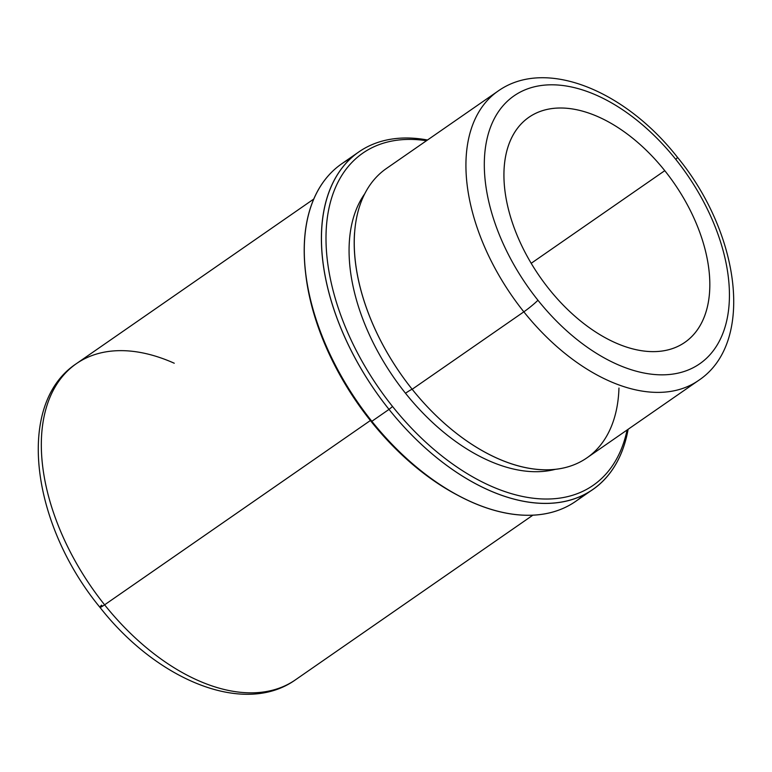 <?xml version="1.0" encoding="UTF-8"?>
<svg xmlns="http://www.w3.org/2000/svg" width="772" height="772" viewBox="0 0 772 772"><rect width="100%" height="100%" fill="white"/><g stroke="black" fill="none" stroke-linecap="round" stroke-linejoin="round"><path stroke-width="1.16" d="M664.779 170.67L531.184 263.31L664.779 170.67A136.905 81.822 55.3 0 0 521.698 123.366A136.905 81.822 55.3 0 0 548.979 288.969A136.905 81.822 -124.7 0 1 528.859 117.315A136.905 81.822 -124.7 0 1 664.779 170.67A136.905 81.822 -124.7 0 1 684.889 342.324A136.905 81.822 -124.7 0 1 548.979 288.969A136.905 81.822 55.3 0 0 692.05 336.274A136.905 81.822 55.3 0 0 664.779 170.67M537.949 300.24A162.979 97.407 -124.7 0 1 505.477 103.091A162.979 97.407 -124.7 0 1 675.799 159.408A162.979 97.407 -124.7 0 1 708.271 356.548A162.979 97.407 -124.7 0 1 537.949 300.24A13.037 1.197 141.3 0 1 523.841 311.83A176.026 105.195 -124.7 0 1 497.979 91.135A176.026 105.195 55.3 0 0 523.841 311.83A13.037 1.197 -38.7 0 0 537.949 300.24A162.979 97.407 55.3 0 0 708.271 356.548A162.979 97.407 55.3 0 0 675.799 159.408A162.979 97.407 55.3 0 0 505.477 103.091A162.979 97.407 55.3 0 0 537.949 300.24M677.391 157.218A13.037 1.197 141.3 0 1 675.799 159.408A13.037 1.197 -38.7 0 0 677.391 157.218C740.01 233.24 755.161 342.903 698.592 380.422A176.026 105.195 -124.7 0 1 523.841 311.83L412.171 389.271A176.026 105.195 -124.7 0 1 386.299 168.576L497.979 91.135C545.486 57.273 625.185 90.546 677.391 157.218M523.841 311.83A176.026 105.195 55.3 0 0 698.592 380.422L586.913 457.864A176.026 105.195 -124.7 0 1 412.171 389.271L523.841 311.83M354.56 232.575A176.026 105.195 55.3 0 0 412.171 389.271A20.912 1.911 -38.7 0 0 405.503 393.257A171.461 102.464 -124.7 0 1 364.596 193.984A171.461 102.464 55.3 0 0 405.503 393.257A20.912 1.911 141.3 0 1 412.171 389.271A176.026 105.195 55.3 0 0 515.86 465.169A176.026 105.195 55.3 0 0 618.961 388.046M555.512 469.289A171.461 102.464 -124.7 0 1 405.503 393.257A171.461 102.464 55.3 0 0 555.512 469.289M627.086 430.004A202.1 120.779 -124.7 0 1 392.552 406.497A202.1 120.779 -124.7 0 1 327.183 218.833A202.1 120.779 -124.7 0 1 426.472 140.716A202.1 120.779 55.3 0 0 327.183 218.833A202.1 120.779 55.3 0 0 392.552 406.497A202.1 120.779 55.3 0 0 627.086 430.004M389.02 409.392L392.552 406.497L389.02 409.392A205.362 122.729 -124.7 0 1 322.879 216.633A205.362 122.729 -124.7 0 1 427.505 140.002A205.362 122.729 55.3 0 0 358.845 151.92A205.362 122.729 55.3 0 0 389.02 409.392A205.362 122.729 55.3 0 0 592.896 489.419A205.362 122.729 55.3 0 0 628.118 429.29A205.362 122.729 -124.7 0 1 389.02 409.392L371.843 421.309L389.02 409.392M592.896 489.419L575.709 501.337A205.362 122.729 -124.7 0 1 371.843 421.309A205.362 122.729 -124.7 0 1 341.668 163.828L358.845 151.92M461.531 497.207L459.34 496.087A202.1 120.779 -124.7 0 1 371.071 421.387L371.843 421.309A205.362 122.729 55.3 0 0 461.531 497.207A205.362 122.729 55.3 0 0 583.883 494.765M350.681 158.492A205.362 122.729 55.3 0 0 305.5 272.217A205.362 122.729 55.3 0 0 371.843 421.309L371.071 421.387A202.1 120.779 -124.7 0 1 305.789 274.668L305.5 272.217M305.654 273.442A202.1 120.779 55.3 0 0 371.071 421.387A202.1 120.779 55.3 0 0 460.43 496.647M102.425 606.261A179.278 107.144 -124.7 0 1 101.528 605.142A13.037 1.197 -38.7 0 0 99.935 607.332C157.063 680.306 244.145 716.512 295.531 679.765A192.325 114.931 -124.7 0 1 104.606 604.823L370.377 420.518L104.606 604.823A192.325 114.931 55.3 0 0 295.531 679.765L532.921 515.146M99.935 607.332A13.037 1.197 -38.7 0 0 104.606 604.823A13.037 1.197 141.3 0 1 99.935 607.332C31.372 524.13 14.977 404.219 76.341 363.689A192.325 114.931 55.3 0 0 104.606 604.823A192.325 114.931 -124.7 0 1 76.341 363.689L313.731 199.07M174.25 363.226A192.325 114.931 55.3 0 0 76.341 363.689"/></g></svg>
